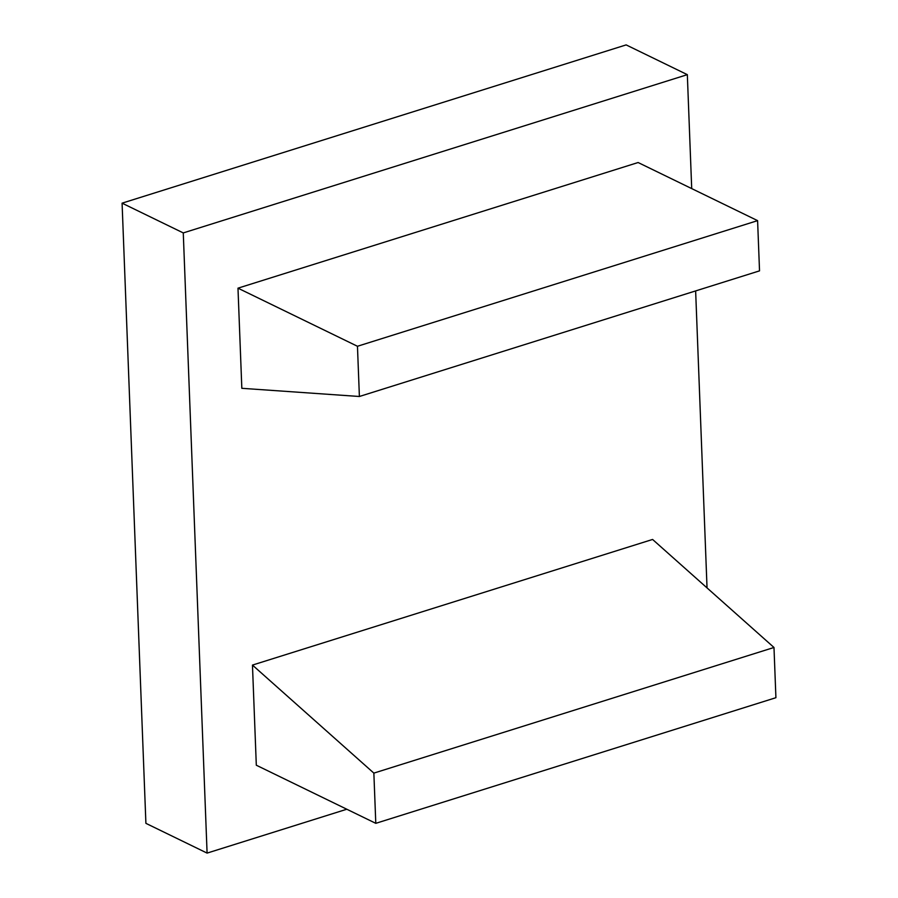 <?xml version="1.0" encoding="UTF-8"?>
<svg xmlns="http://www.w3.org/2000/svg" width="898" height="898" viewBox="0 0 898 898"><rect width="100%" height="100%" fill="white"/><g stroke="black" fill="none" stroke-linecap="round" stroke-linejoin="round"><path stroke-width="1.35" d="M375.791 823.331L775.917 697.701L773.986 647.48L373.86 773.111L252.461 665.081L256.312 765.219L375.791 823.331L373.86 773.111M773.986 647.48L652.588 539.451L252.461 665.081M359.391 396.489L241.831 388.306L237.981 288.168L357.46 346.269L359.391 396.489L759.528 270.859L757.598 220.639L357.46 346.269M237.981 288.168L638.108 162.527L757.598 220.639M707.04 587.909L695.636 290.918M691.707 188.591L687.329 74.657L626.142 44.9L122.083 203.161L145.903 823.343L207.09 853.1L183.271 232.919L687.329 74.657M346.808 809.233L207.09 853.1M183.271 232.919L122.083 203.161"/></g></svg>
